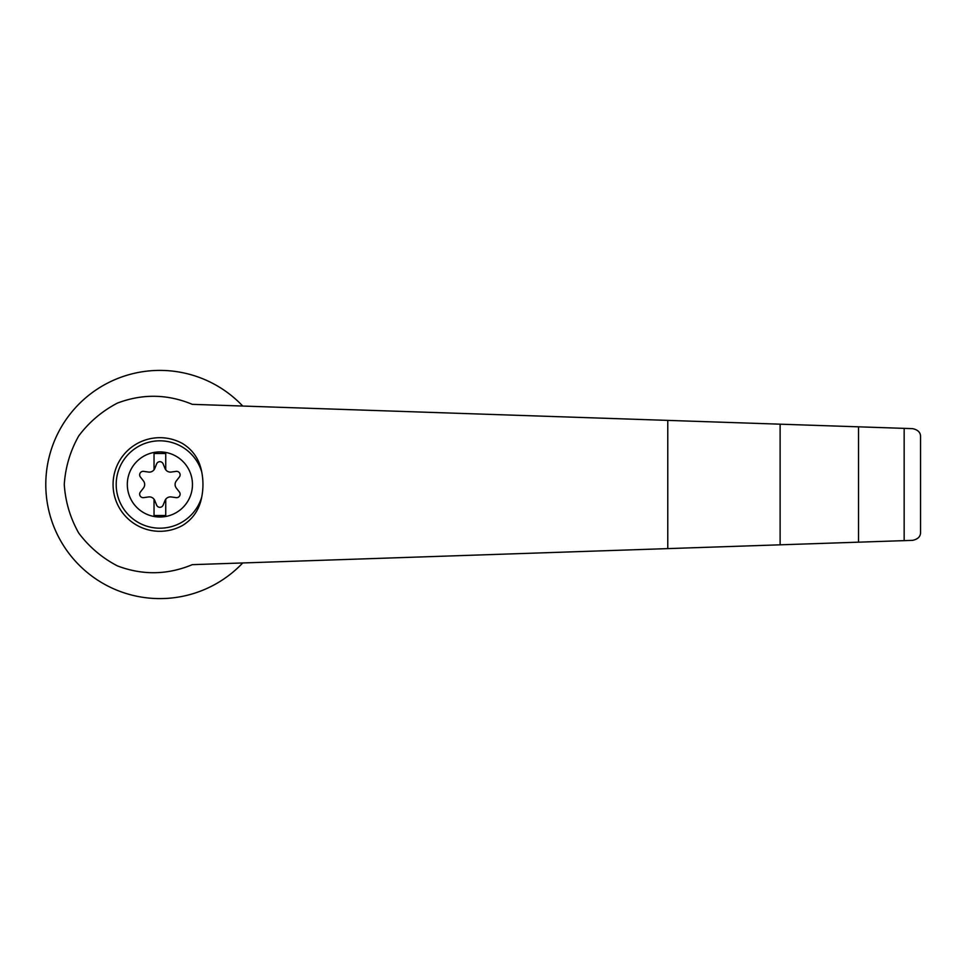 <?xml version="1.0" encoding="UTF-8"?>
<svg xmlns="http://www.w3.org/2000/svg" width="969" height="969" viewBox="0 0 969 969"><rect width="100%" height="100%" fill="white"/><g stroke="black" fill="none" stroke-linecap="round" stroke-linejoin="round"><path stroke-width="1.45" d="M192.298 404.339C167.516 394.032 142.552 393.608 117.431 403.092C102.048 411.122 89.148 422.06 78.731 435.929C70.228 451.021 65.407 467.215 64.269 484.5C65.407 501.785 70.228 517.979 78.731 533.071C89.148 546.94 102.048 557.878 117.431 565.908C142.552 575.392 167.516 574.968 192.298 564.661L780.118 544.82L780.118 424.18L192.298 404.339M242.734 406.047A114.1 114.1 0 0 0 79.942 403.092A114.1 114.1 0 0 0 79.942 565.908A114.1 114.1 0 0 0 242.734 562.953M780.118 544.82L912.628 540.351C918.043 539.164 920.683 536.438 920.55 532.163L920.55 436.837C920.683 432.562 918.043 429.836 912.628 428.649L780.118 424.18M159.885 451.917A32.583 32.583 0 0 1 191.087 493.851A32.583 32.583 0 0 1 127.46 481.351A32.583 32.583 0 0 1 159.885 451.917M154.035 499.229A5.85 5.85 0 0 0 148.536 496.952L143.642 497.63A3.513 3.513 0 0 1 140.396 491.998L143.436 488.097A5.85 5.85 0 0 0 143.436 480.903L140.396 477.002A3.513 3.513 0 0 1 143.642 471.37L148.536 472.048A5.85 5.85 0 0 0 154.035 469.771L154.035 453.492L165.735 453.492L165.735 469.771A5.85 5.85 0 0 0 171.222 472.048L176.116 471.37A3.513 3.513 0 0 1 179.374 477.002L176.334 480.903A5.85 5.85 0 0 0 176.334 488.097L179.374 491.998A3.513 3.513 0 0 1 176.116 497.63L171.222 496.952A5.85 5.85 0 0 0 164.996 500.549L163.131 505.128A3.513 3.513 0 0 1 156.627 505.128L154.774 500.549A5.85 5.85 0 0 0 154.035 499.229L154.035 515.508L165.735 515.508L165.735 499.229M201.734 497.036C199.384 509.585 192.94 519.081 182.426 525.525A46.815 46.815 0 0 1 113.07 484.5A46.815 46.815 0 0 1 182.426 443.475C192.94 449.919 199.384 459.415 201.734 471.964A63.118 60.962 90 0 1 201.734 497.036A43.69 43.69 0 0 1 134.473 520.038A43.69 43.69 0 0 1 134.473 448.962A43.69 43.69 0 0 1 201.734 471.964M904.162 540.641L904.162 428.359M858.522 542.18L858.522 426.82M154.035 469.771A5.85 5.85 0 0 0 154.774 468.451L156.627 463.872A3.513 3.513 0 0 1 163.131 463.872L164.996 468.451A5.85 5.85 0 0 0 165.735 469.771M920.55 532.163L920.55 436.837M667.774 548.611L667.774 420.389"/></g></svg>
